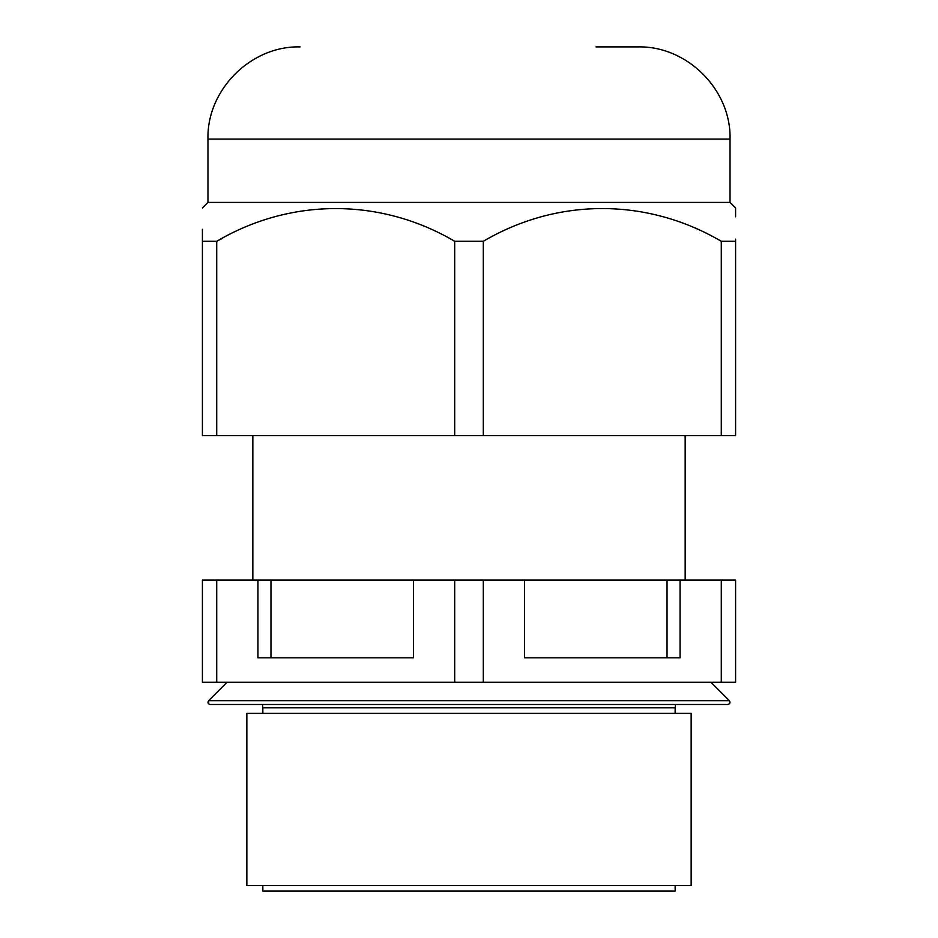 <?xml version="1.0" encoding="UTF-8"?>
<svg xmlns="http://www.w3.org/2000/svg" width="938" height="938" viewBox="0 0 938 938"><rect width="100%" height="100%" fill="white"/><g stroke="black" fill="none" stroke-linecap="round" stroke-linejoin="round"><path stroke-width="1.41" d="M469 704.485L727.818 704.485C730.01 703.887 730.526 702.621 729.389 700.698L208.611 700.698C207.474 702.621 207.99 703.887 210.182 704.485L469 704.485M675.161 885.542L675.161 891.1L262.839 891.1L262.839 885.542M691.154 713.372L246.846 713.372L246.846 885.542L691.154 885.542L691.154 713.372M524.541 580.083L524.541 657.831L680.05 657.831L680.05 580.083L454.696 580.083L454.696 682.266L202.409 682.266L202.409 580.083L454.696 580.083M680.05 580.083L721.287 580.083L721.287 682.266L483.305 682.266L483.305 580.083M721.287 682.266L735.591 682.266L735.591 580.083L721.287 580.083M483.305 682.266L454.696 682.266M216.713 682.266L216.713 580.083M257.95 580.083L257.95 657.831L413.459 657.831L413.459 580.083M270.965 657.831L270.965 580.083M667.035 657.831L667.035 580.083M595.982 46.9L637.84 46.9C687.108 45.634 731.3 89.837 730.034 139.094L207.966 139.094L207.966 202.409L730.034 202.409L735.591 207.966L735.591 216.819M202.409 229.259L202.409 241.289C202.409 197.66 202.409 197.66 202.409 241.289L216.713 241.289L222.2 238.44M454.696 435.678L454.696 241.289C380.629 197.66 290.698 197.695 216.713 241.289L216.713 435.678L735.591 435.678L735.591 239.143M454.696 241.289L483.305 241.289L483.305 435.678M721.287 435.678L721.287 241.289C647.302 197.871 557.887 197.437 483.305 241.289M721.287 241.289L735.591 241.289C735.591 197.66 735.591 197.66 735.591 241.289M202.409 241.289L202.409 435.678L216.713 435.678M675.161 713.372L675.161 707.815L262.839 707.815L262.499 704.485M710.957 682.266L729.389 700.698M685.162 435.678L685.162 580.083M252.838 435.678L252.838 580.083M262.839 707.815L262.839 713.372M227.043 682.266L208.611 700.698M675.161 707.815L675.501 704.485M207.966 202.409L202.409 207.966M730.034 139.094L730.034 202.409M207.966 139.094C206.688 89.837 250.892 45.634 300.16 46.9"/></g></svg>
